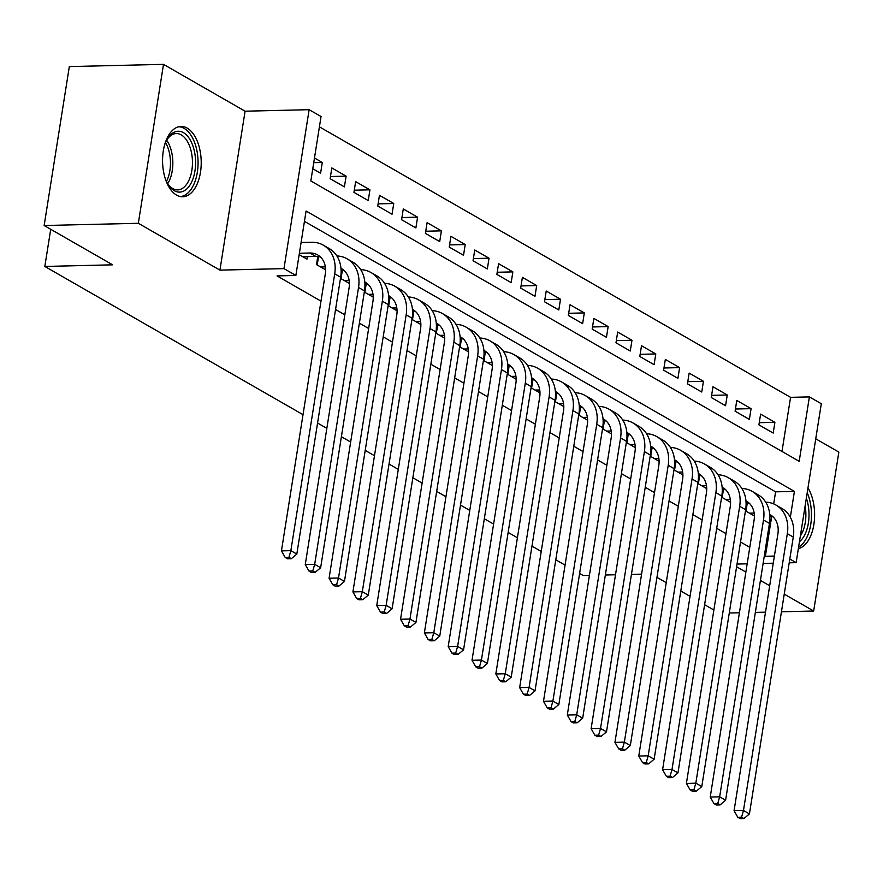 <?xml version="1.0" encoding="UTF-8"?>
<svg xmlns="http://www.w3.org/2000/svg" width="883" height="883" viewBox="0 0 883 883"><rect width="100%" height="100%" fill="white"/><g stroke="black" fill="none" stroke-linecap="round" stroke-linejoin="round"><path stroke-width="1.32" d="M187.196 128.101A35.165 19.316 88.6 0 0 181.059 126.446A35.165 19.316 88.6 0 0 162.693 156.434A35.165 19.316 88.6 0 0 176.578 195.11A35.165 19.316 88.6 0 0 182.715 196.766A35.165 19.316 88.6 0 0 201.081 166.777A35.165 19.316 88.6 0 0 187.196 128.101M781.985 451.445L790.561 397.339L809.391 396.897L821.3 403.73L796.135 562.659L789.799 559.027M781.444 611.787L813.673 611.025L838.85 452.085L815.749 438.818M303.012 414.668L44.823 266.445L112.638 264.834L44.15 225.518L69.327 66.589L163.498 64.36L138.333 223.289L219.922 270.132L283.962 268.62L309.138 109.691L321.048 116.523L310.838 180.96L799.192 461.323L809.391 396.897M219.922 270.132L245.088 111.203L163.498 64.36M245.088 111.203L309.138 109.691M790.561 397.339L319.414 126.843M729.27 613.012L739.424 612.78M755.362 612.394L765.506 612.162M44.15 225.518L138.333 223.289M745.451 510.86L754.38 515.981M721.632 497.184L730.561 502.306M697.813 483.498L706.742 488.63M673.994 469.822L682.912 474.955M650.164 456.147L659.093 461.279M626.345 442.471L635.274 447.604M602.526 428.796L611.455 433.917M578.707 415.12L587.625 420.242M554.877 401.445L563.807 406.566M531.058 387.769L539.988 392.891M507.239 374.094L516.169 379.215M483.42 360.419L492.339 365.54M459.59 346.743L468.52 351.864M435.772 333.057L444.701 338.189M411.953 319.381L420.882 324.514M388.134 305.706L397.052 310.838M364.304 292.03L373.233 297.152M340.485 278.355L349.414 283.476M317.792 256.489L316.511 264.591L325.595 269.801M313.741 162.671L322.295 162.472L314.48 157.991M330.463 176.523L346.114 176.147L331.82 167.947L330.121 178.686L344.414 186.887L346.114 176.147M354.282 190.198L369.933 189.823L355.639 181.622L353.94 192.362L368.233 200.562L369.933 189.823M378.101 203.874L393.752 203.498L379.458 195.298L377.758 206.037L392.052 214.238L393.752 203.498M401.931 217.549L417.582 217.174L403.288 208.973L401.588 219.712L415.882 227.913L417.582 217.174M425.749 231.225L441.401 230.849L427.107 222.648L425.407 233.388L439.701 241.589L441.401 230.849M449.568 244.9L465.22 244.536L450.926 236.324L449.226 247.063L463.52 255.275L465.22 244.536M473.387 258.576L489.039 258.211L474.745 249.999L473.045 260.739L487.339 268.951L489.039 258.211M497.217 272.251L512.868 271.887L498.575 263.675L496.875 274.414L511.169 282.626L512.868 271.887M521.036 285.926L536.687 285.562L522.394 277.35L520.694 288.09L534.988 296.302L536.687 285.562M544.855 299.602L560.506 299.238L546.213 291.026L544.513 301.765L558.807 309.977L560.506 299.238M568.674 313.288L584.325 312.913L570.043 304.712L568.332 315.452L582.625 323.653L584.325 312.913M592.504 326.964L608.155 326.589L593.862 318.388L592.162 329.127L606.455 337.328L608.155 326.589M616.323 340.639L631.974 340.264L617.681 332.063L615.981 342.803L630.274 351.004L631.974 340.264M640.142 354.315L655.793 353.94L641.5 345.739L639.8 356.478L654.093 364.679L655.793 353.94M663.961 367.99L679.612 367.615L665.329 359.414L663.619 370.154L677.912 378.354L679.612 367.615M687.791 381.666L703.442 381.29L689.148 373.09L687.449 383.829L701.742 392.03L703.442 381.29M711.61 395.341L727.261 394.977L712.967 386.765L711.268 397.505L725.561 405.716L727.261 394.977M735.429 409.017L751.08 408.652L736.786 400.441L735.086 411.18L749.38 419.392L751.08 408.652M312.781 168.73L320.595 173.211L322.295 162.472M758.905 424.855L773.199 433.067L774.899 422.328L760.616 414.116L758.905 424.855M790.34 517.217L794.424 491.389L306.081 211.026L295.871 275.463L277.041 275.904L320.993 301.136M335.551 309.503L344.823 314.812M359.37 323.178L368.641 328.498M383.2 336.853L392.46 342.174M407.019 350.529L416.279 355.849M430.838 364.204L440.109 369.524M454.657 377.88L463.928 383.2M478.487 391.555L487.747 396.875M502.306 405.231L511.566 410.551M526.125 418.906L535.396 424.226M549.954 432.582L559.215 437.902M573.773 446.257L583.034 451.577M597.592 459.944L606.853 465.264M621.411 473.619L630.683 478.939M645.241 487.295L654.502 492.615M669.06 500.97L678.321 506.29M692.879 514.646L702.151 519.966M716.698 528.321L725.969 533.641M740.528 541.996L749.788 547.317M764.347 555.672L765.384 556.268L771.676 516.533M773.685 503.895L775.594 491.842L304.447 221.346M299.171 254.635L306.986 259.116L307.383 256.622M341.048 273.741L341.622 270.176M364.878 287.416L365.441 283.851M388.697 301.092L389.26 297.527M412.516 314.767L413.078 311.202M436.334 328.443L436.908 324.878M460.164 342.129L460.727 338.553M483.983 355.805L484.546 352.229M507.802 369.48L508.365 365.904M531.621 383.156L532.195 379.58M555.451 396.831L556.014 393.255M579.27 410.507L579.833 406.931M603.089 424.182L603.652 420.617M626.908 437.858L627.482 434.293M650.738 451.533L651.301 447.968M674.557 465.209L675.12 461.643M698.376 478.884L698.939 475.319M722.195 492.571L722.769 488.994M746.025 506.246L746.588 502.67M589.414 575.385L583.199 575.528L579.612 573.475M565.054 565.109L555.793 559.789M541.235 551.433L531.963 546.113M517.416 537.758L508.144 532.438M493.586 524.083L484.326 518.763M469.767 510.407L460.507 505.087M445.948 496.732L436.677 491.412M422.129 483.056L412.858 477.736M398.299 469.381L389.039 464.061M374.48 455.705L365.22 450.385M350.661 442.03L341.39 436.71M326.842 428.343L317.571 423.034M50.717 229.282L44.823 266.445M736.599 566.765L745.87 572.085M760.418 580.44L769.689 585.76M784.247 594.127L813.673 611.025M737.029 564.06L747.173 563.818M763.111 563.442L773.265 563.199M789.203 562.824L796.135 562.659M765.384 556.268L774.391 556.058M295.871 275.463L283.962 268.62M641.588 574.149L631.444 574.391M615.506 574.767L605.352 575.01M713.872 610.021L704.601 604.7M690.053 596.345L680.782 591.025M666.224 582.659L656.963 577.35M775.594 491.842L794.424 491.389M759.248 422.692L774.899 422.328M798.353 548.641A35.165 19.316 88.6 0 0 813.872 524.447A35.165 19.316 88.6 0 0 807.967 487.935M302.814 256.732L315.816 256.423A22.55 17.881 119.9 0 1 320.452 256.997M299.392 253.244L309.856 253.002A22.55 17.881 119.9 0 1 317.681 254.922A22.55 17.881 119.9 0 1 325.286 274.028L281.445 550.882L290.86 550.65L334.712 273.807A33.819 26.821 -60.1 0 0 323.288 245.154A33.819 26.821 -60.1 0 0 311.556 242.262L301.092 242.505M288.94 557.328L285.165 557.416L287.549 558.784L291.324 558.696L288.94 557.328L290.86 550.65L296.82 554.071L340.661 277.229A33.819 26.821 -60.1 0 0 329.249 248.576L323.288 245.154M296.82 554.071L291.324 558.696M285.165 557.416L281.445 550.882M164.459 145.463A30.43 16.711 -91.4 0 1 167.351 138.995A30.43 16.711 -91.4 0 1 183.465 132.682A30.43 16.711 -91.4 0 1 194.955 170.905A30.43 16.711 -91.4 0 1 174.282 190.673A30.43 16.711 -91.4 0 1 168.432 184.878A30.43 16.711 -91.4 0 1 165.242 178.554M167.88 183.995A28.179 15.475 88.6 0 0 172.737 188.565A28.179 15.475 88.6 0 0 177.66 189.889A28.179 15.475 88.6 0 0 192.362 165.861A28.179 15.475 88.6 0 0 181.236 134.878A28.179 15.475 88.6 0 0 176.324 133.543A28.179 15.475 88.6 0 0 166.843 139.9M180.419 196.567A34.945 19.183 88.6 0 0 197.98 166.17A34.945 19.183 88.6 0 0 184.15 128.388A34.945 19.183 88.6 0 0 178.763 126.755M806.345 498.167A30.43 16.711 -91.4 0 1 808.508 507.339A30.43 16.711 -91.4 0 1 799.446 541.721M800.351 536.003A28.179 15.475 88.6 0 0 805.417 507.868A28.179 15.475 88.6 0 0 805.119 505.937M798.585 547.173A34.945 19.183 88.6 0 0 810.903 506.378A34.945 19.183 88.6 0 0 807.217 492.703M320.684 266.986L325.341 266.876M340.97 268.311A22.55 17.881 119.9 0 1 341.5 268.609A22.55 17.881 119.9 0 1 349.116 287.715L305.264 564.557L314.679 564.336L358.531 287.483A33.819 26.821 -60.1 0 0 347.118 258.829A33.819 26.821 -60.1 0 0 336.887 255.949M341.092 270.132A22.55 17.881 119.9 0 1 344.271 270.673M312.759 571.003L308.995 571.102L311.379 572.46L315.143 572.372L312.759 571.003L314.679 564.336L320.639 567.747L364.491 290.904A33.819 26.821 -60.1 0 0 353.068 262.251L347.118 258.829M318.553 256.589L317.218 264.999M320.639 567.747L315.143 572.372M308.995 571.102L305.264 564.557M344.502 280.662L349.16 280.551M364.789 281.986A22.55 17.881 119.9 0 1 365.319 282.284A22.55 17.881 119.9 0 1 372.935 301.39L329.083 578.233L338.509 578.012L382.35 301.158A33.819 26.821 -60.1 0 0 370.937 272.505A33.819 26.821 -60.1 0 0 360.706 269.624M364.911 283.807A22.55 17.881 119.9 0 1 368.09 284.359M336.578 584.689L332.814 584.778L335.198 586.146L338.962 586.047L336.578 584.689L338.509 578.012L344.458 581.422L388.31 304.58A33.819 26.821 -60.1 0 0 376.886 275.926L370.937 272.505M342.372 270.264L341.037 278.675M344.458 581.422L338.962 586.047M332.814 584.778L329.083 578.233M368.321 294.337L372.99 294.227M388.608 295.662A22.55 17.881 119.9 0 1 389.149 295.96A22.55 17.881 119.9 0 1 396.754 315.065L352.913 591.908L362.328 591.687L406.169 314.845A33.819 26.821 -60.1 0 0 394.756 286.18A33.819 26.821 -60.1 0 0 384.535 283.3M388.741 297.483A22.55 17.881 119.9 0 1 391.909 298.035M360.407 598.365L356.633 598.453L359.017 599.822L362.781 599.734L360.407 598.365L362.328 591.687L368.277 595.109L412.129 318.255A33.819 26.821 -60.1 0 0 400.716 289.602L394.756 286.18M366.191 283.94L364.867 292.35M368.277 595.109L362.781 599.734M356.633 598.453L352.913 591.908M392.151 308.012L396.809 307.902M412.438 309.348A22.55 17.881 119.9 0 1 412.968 309.635A22.55 17.881 119.9 0 1 420.573 328.741L376.732 605.583L386.147 605.363L429.999 328.52A33.819 26.821 -60.1 0 0 418.575 299.856A33.819 26.821 -60.1 0 0 408.354 296.975M412.56 311.158A22.55 17.881 119.9 0 1 415.738 311.71M384.226 612.04L380.463 612.129L382.836 613.497L386.611 613.409L384.226 612.04L386.147 605.363L392.107 608.784L435.948 331.931A33.819 26.821 -60.1 0 0 424.535 303.277L418.575 299.856M390.021 297.615L388.686 306.026M392.107 608.784L386.611 613.409M380.463 612.129L376.732 605.583M415.97 321.688L420.628 321.578M436.257 323.023A22.55 17.881 119.9 0 1 436.787 323.31A22.55 17.881 119.9 0 1 444.403 342.416L400.551 619.259L409.966 619.038L453.818 342.196A33.819 26.821 -60.1 0 0 442.405 313.531A33.819 26.821 -60.1 0 0 432.173 310.65M436.379 324.834A22.55 17.881 119.9 0 1 439.557 325.386M408.045 625.716L404.282 625.804L406.666 627.173L410.429 627.085L408.045 625.716L409.966 619.038L415.926 622.46L459.778 345.617A33.819 26.821 -60.1 0 0 448.354 316.953L442.405 313.531M413.84 311.291L412.504 319.701M415.926 622.46L410.429 627.085M404.282 625.804L400.551 619.259M439.789 335.363L444.447 335.253M460.076 336.699A22.55 17.881 119.9 0 1 460.606 336.986A22.55 17.881 119.9 0 1 468.222 356.092L424.37 632.934L433.796 632.714L477.637 355.871A33.819 26.821 -60.1 0 0 466.224 327.207A33.819 26.821 -60.1 0 0 455.992 324.337M460.198 338.509A22.55 17.881 119.9 0 1 463.376 339.061M431.864 639.391L428.1 639.48L430.485 640.848L434.248 640.76L431.864 639.391L433.796 632.714L439.745 636.135L483.597 359.293A33.819 26.821 -60.1 0 0 472.173 330.628L466.224 327.207M437.659 324.966L436.323 333.377M439.745 636.135L434.248 640.76M428.1 639.48L424.37 632.934M463.608 349.039L468.277 348.928M483.906 350.374A22.55 17.881 119.9 0 1 484.436 350.661A22.55 17.881 119.9 0 1 492.041 369.767L448.2 646.61L457.615 646.389L501.456 369.547A33.819 26.821 -60.1 0 0 490.043 340.882A33.819 26.821 -60.1 0 0 479.822 338.012M484.027 352.185A22.55 17.881 119.9 0 1 487.195 352.736M455.694 653.067L451.919 653.155L454.304 654.524L458.067 654.435L455.694 653.067L457.615 646.389L463.564 649.811L507.416 372.968A33.819 26.821 -60.1 0 0 496.003 344.304L490.043 340.882M461.478 338.653L460.153 347.052M463.564 649.811L458.067 654.435M451.919 653.155L448.2 646.61M487.438 362.725L492.096 362.615M507.725 364.05A22.55 17.881 119.9 0 1 508.255 364.337A22.55 17.881 119.9 0 1 515.86 383.443L472.019 660.285L481.434 660.065L525.286 383.222A33.819 26.821 -60.1 0 0 513.862 354.569A33.819 26.821 -60.1 0 0 503.641 351.688M507.846 365.86A22.55 17.881 119.9 0 1 511.025 366.412M479.513 666.742L475.749 666.831L478.122 668.199L481.897 668.111L479.513 666.742L481.434 660.065L487.394 663.486L531.235 386.644A33.819 26.821 -60.1 0 0 519.822 357.979L513.862 354.569M485.308 352.328L483.972 360.728M487.394 663.486L481.897 668.111M475.749 666.831L472.019 660.285M511.257 376.401L515.915 376.29M531.544 377.725A22.55 17.881 119.9 0 1 532.074 378.012A22.55 17.881 119.9 0 1 539.69 397.118L495.838 673.961L505.253 673.74L549.105 396.897A33.819 26.821 -60.1 0 0 537.692 368.244A33.819 26.821 -60.1 0 0 527.46 365.363M531.665 379.535A22.55 17.881 119.9 0 1 534.844 380.087M503.332 680.418L499.568 680.506L501.952 681.875L505.716 681.786L503.332 680.418L505.253 673.74L511.213 677.162L555.065 400.319A33.819 26.821 -60.1 0 0 543.641 371.655L537.692 368.244M509.127 366.004L507.791 374.414M511.213 677.162L505.716 681.786M499.568 680.506L495.838 673.961M535.076 390.076L539.734 389.966M555.363 391.401A22.55 17.881 119.9 0 1 555.893 391.688A22.55 17.881 119.9 0 1 563.509 410.794L519.657 687.647L529.083 687.415L572.924 410.573A33.819 26.821 -60.1 0 0 561.511 381.92A33.819 26.821 -60.1 0 0 551.279 379.039M555.484 393.211A22.55 17.881 119.9 0 1 558.663 393.763M527.151 694.093L523.387 694.181L525.771 695.55L529.535 695.462L527.151 694.093L529.083 687.415L535.032 690.837L578.884 413.995A33.819 26.821 -60.1 0 0 567.46 385.33L561.511 381.92M532.946 379.679L531.61 388.09M535.032 690.837L529.535 695.462M523.387 694.181L519.657 687.647M558.895 403.752L563.564 403.641M579.193 405.076A22.55 17.881 119.9 0 1 579.723 405.363A22.55 17.881 119.9 0 1 587.327 424.469L543.486 701.323L552.901 701.102L596.742 424.248A33.819 26.821 -60.1 0 0 585.33 395.595A33.819 26.821 -60.1 0 0 575.109 392.714M579.314 406.897A22.55 17.881 119.9 0 1 582.482 407.438M550.981 707.769L547.206 707.857L549.59 709.226L553.354 709.137L550.981 707.769L552.901 701.102L558.851 704.513L602.703 427.67A33.819 26.821 -60.1 0 0 591.29 399.017L585.33 395.595M556.765 393.354L555.44 401.765M558.851 704.513L553.354 709.137M547.206 707.857L543.486 701.323M582.725 417.427L587.383 417.317M603.012 418.752A22.55 17.881 119.9 0 1 603.542 419.05A22.55 17.881 119.9 0 1 611.146 438.156L567.305 714.998L576.72 714.777L620.572 437.924A33.819 26.821 -60.1 0 0 609.149 409.271A33.819 26.821 -60.1 0 0 598.928 406.39M603.133 420.573A22.55 17.881 119.9 0 1 606.312 421.114M574.8 721.455L571.036 721.543L573.409 722.901L577.184 722.813L574.8 721.455L576.72 714.777L582.681 718.188L626.522 441.345A33.819 26.821 -60.1 0 0 615.109 412.692L609.149 409.271M580.595 407.03L579.259 415.44M582.681 718.188L577.184 722.813M571.036 721.543L567.305 714.998M606.544 431.103L611.202 430.992M626.831 432.427A22.55 17.881 119.9 0 1 627.36 432.725A22.55 17.881 119.9 0 1 634.976 451.831L591.124 728.674L600.539 728.453L644.391 451.599A33.819 26.821 -60.1 0 0 632.979 422.946A33.819 26.821 -60.1 0 0 622.747 420.065M626.952 434.248A22.55 17.881 119.9 0 1 630.131 434.8M598.619 735.131L594.855 735.219L597.239 736.588L601.003 736.499L598.619 735.131L600.539 728.453L606.5 731.864L650.352 455.021A33.819 26.821 -60.1 0 0 638.928 426.368L632.979 422.946M604.413 420.705L603.078 429.116M606.5 731.864L601.003 736.499M594.855 735.219L591.124 728.674M630.363 444.778L635.032 444.668M650.65 446.114A22.55 17.881 119.9 0 1 651.179 446.401A22.55 17.881 119.9 0 1 658.795 465.507L614.943 742.349L624.369 742.128L668.21 465.286A33.819 26.821 -60.1 0 0 656.797 436.621A33.819 26.821 -60.1 0 0 646.566 433.741M650.771 447.924A22.55 17.881 119.9 0 1 653.95 448.476M622.438 748.806L618.674 748.894L621.058 750.263L624.822 750.175L622.438 748.806L624.369 742.128L630.319 745.55L674.17 468.696A33.819 26.821 -60.1 0 0 662.747 440.043L656.797 436.621M628.232 434.381L626.897 442.791M630.319 745.55L624.822 750.175M618.674 748.894L614.943 742.349M654.182 458.454L658.85 458.343M674.48 459.789A22.55 17.881 119.9 0 1 675.009 460.076A22.55 17.881 119.9 0 1 682.614 479.182L638.773 756.025L648.188 755.804L692.04 478.961A33.819 26.821 -60.1 0 0 680.616 450.297A33.819 26.821 -60.1 0 0 670.396 447.416M674.601 461.599A22.55 17.881 119.9 0 1 677.769 462.151M646.268 762.482L642.493 762.57L644.877 763.938L648.641 763.85L646.268 762.482L648.188 755.804L654.137 759.225L697.989 482.372A33.819 26.821 -60.1 0 0 686.577 453.719L680.616 450.297M652.051 448.056L650.727 456.467M654.137 759.225L648.641 763.85M642.493 762.57L638.773 756.025M678.012 472.129L682.669 472.019M698.298 473.465A22.55 17.881 119.9 0 1 698.828 473.752A22.55 17.881 119.9 0 1 706.433 492.857L662.592 769.7L672.007 769.479L715.859 492.637A33.819 26.821 -60.1 0 0 704.435 463.972A33.819 26.821 -60.1 0 0 694.215 461.092M698.42 475.275A22.55 17.881 119.9 0 1 701.599 475.827M670.087 776.157L666.323 776.245L668.696 777.614L672.471 777.526L670.087 776.157L672.007 769.479L677.967 772.901L721.808 496.058A33.819 26.821 -60.1 0 0 710.396 467.394L704.435 463.972M675.881 461.732L674.546 470.142M677.967 772.901L672.471 777.526M666.323 776.245L662.592 769.7M701.83 485.805L706.488 485.694M722.117 487.14A22.55 17.881 119.9 0 1 722.647 487.427A22.55 17.881 119.9 0 1 730.263 506.533L686.411 783.376L695.826 783.155L739.678 506.312A33.819 26.821 -60.1 0 0 728.265 477.648A33.819 26.821 -60.1 0 0 718.034 474.778M722.239 488.95A22.55 17.881 119.9 0 1 725.418 489.502M693.906 789.832L690.142 789.921L692.526 791.289L696.29 791.201L693.906 789.832L695.826 783.155L701.786 786.576L745.638 509.734A33.819 26.821 -60.1 0 0 734.215 481.069L728.265 477.648M699.7 475.418L698.365 483.818M701.786 786.576L696.29 791.201M690.142 789.921L686.411 783.376M725.649 499.48L730.318 499.37M745.936 500.816A22.55 17.881 119.9 0 1 746.466 501.103A22.55 17.881 119.9 0 1 754.082 520.208L710.23 797.051L719.656 796.83L763.497 519.988A33.819 26.821 -60.1 0 0 752.084 491.323A33.819 26.821 -60.1 0 0 741.863 488.454M746.058 502.626A22.55 17.881 119.9 0 1 749.237 503.178M717.724 803.508L713.961 803.596L716.345 804.965L720.109 804.877L717.724 803.508L719.656 796.83L725.605 800.252L769.457 523.409A33.819 26.821 -60.1 0 0 758.033 494.745L752.084 491.323M723.519 489.094L722.195 497.493M725.605 800.252L720.109 804.877M713.961 803.596L710.23 797.051M749.468 513.166L754.137 513.056M769.766 514.491A22.55 17.881 119.9 0 1 770.296 514.778A22.55 17.881 119.9 0 1 777.901 533.884L734.06 810.726L743.475 810.506L787.327 533.663A33.819 26.821 -60.1 0 0 775.903 505.01A33.819 26.821 -60.1 0 0 765.682 502.129M769.888 516.301A22.55 17.881 119.9 0 1 773.067 516.853M741.554 817.183L737.78 817.272L740.164 818.64L743.928 818.552L741.554 817.183L743.475 810.506L749.424 813.927L793.276 537.085A33.819 26.821 -60.1 0 0 781.863 508.42L775.903 505.01M747.338 502.769L746.014 511.18M749.424 813.927L743.928 818.552M737.78 817.272L734.06 810.726M309.856 253.002L315.816 256.423M334.712 273.807L340.661 277.229M166.677 140.198A28.179 15.475 -91.4 0 1 167.704 183.708M166.457 181.379A27.252 14.967 88.6 0 0 165.54 142.582M358.531 287.483L364.491 290.904M382.35 301.158L388.31 304.58M406.169 314.845L412.129 318.255M429.999 328.52L435.948 331.931M453.818 342.196L459.778 345.617M477.637 355.871L483.597 359.293M501.456 369.547L507.416 372.968M525.286 383.222L531.235 386.644M549.105 396.897L555.065 400.319M572.924 410.573L578.884 413.995M596.742 424.248L602.703 427.67M620.572 437.924L626.522 441.345M644.391 451.599L650.352 455.021M668.21 465.286L674.17 468.696M692.04 478.961L697.989 482.372M715.859 492.637L721.808 496.058M739.678 506.312L745.638 509.734M763.497 519.988L769.457 523.409M787.327 533.663L793.276 537.085"/></g></svg>
